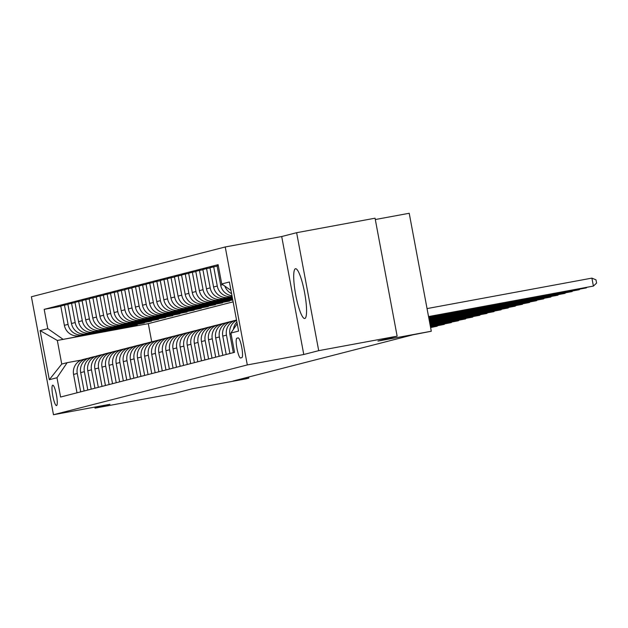 <?xml version="1.0" encoding="UTF-8"?>
<svg xmlns="http://www.w3.org/2000/svg" width="628" height="628" viewBox="0 0 628 628"><rect width="100%" height="100%" fill="white"/><g stroke="black" fill="none" stroke-linecap="round" stroke-linejoin="round"><path stroke-width="0.94" d="M304.784 318.482A25.301 4.569 -100.5 0 0 304.596 292.632A25.301 4.569 -100.5 0 0 295.537 268.737A25.301 4.569 -100.5 0 0 295.474 268.745A25.301 4.569 -100.5 0 0 295.67 294.595A25.301 4.569 -100.5 0 0 304.729 318.498A25.301 4.569 -100.5 0 0 304.784 318.482M56.536 405.594A10.378 1.876 -100.5 0 0 56.457 394.988A10.378 1.876 -100.5 0 0 52.736 385.184A10.378 1.876 -100.5 0 0 52.713 385.184A10.378 1.876 -100.5 0 0 52.791 395.789A10.378 1.876 -100.5 0 0 56.512 405.594A10.378 1.876 -100.5 0 0 56.536 405.594M225.232 246.969L31.4 296.761L53.474 414.731L247.306 364.931L225.232 246.969L281.705 236.528L303.779 354.498L318.702 350.659L296.628 232.698L281.705 236.528M296.628 232.698L375.057 218.199L397.139 336.168L377.954 341.09L431.287 331.239L409.213 213.269L375.309 219.533M94.836 407.085L95.032 408.129L173.469 393.63L192.647 388.701L245.988 378.841L248.829 378.111L248.625 377.036M318.702 350.659L397.139 336.168M431.287 331.239L412.761 334.865L233.145 381.008L248.829 378.111M238.138 337.888L236.882 338.202A10.056 1.813 -100.5 0 0 236.96 348.477A10.056 1.813 -100.5 0 0 240.563 357.976L241.835 357.654A10.056 1.813 -100.5 0 0 241.756 347.378A10.056 1.813 -100.5 0 0 238.153 337.88A10.056 1.813 -100.5 0 0 238.138 337.888L238.177 337.88M230.978 290.419L221.723 283.958L218.12 264.671L44.18 309.353L60.814 306.276M221.723 283.958L229.401 281.988L238.593 331.082L230.916 333.052L237.211 323.718M233.121 301.856L148.31 323.648L57.329 340.462L61.74 364.059L67.141 362.67L56.983 377.742L60.586 397.029L234.527 352.347L230.916 333.052M56.983 377.742L49.306 379.712L40.121 330.611L47.791 328.64L44.18 309.353M303.779 354.498L247.306 364.931M95.032 408.129L109.947 404.291L53.474 414.731M67.141 362.67L81.365 360.04M80.706 391.864L77.26 373.479A12.976 12.764 -104.4 0 1 87.425 358.407L88.47 358.211M87.81 390.035L84.364 371.658A12.976 12.764 -104.4 0 1 94.53 356.586L95.574 356.39M94.914 388.214L91.476 369.829A12.976 12.764 -104.4 0 1 101.634 354.757L102.678 354.561M102.019 386.385L98.58 368.008A12.976 12.764 -104.4 0 1 108.738 352.928L109.782 352.74M109.123 384.564L105.685 366.179A12.976 12.764 -104.4 0 1 115.85 351.107L116.887 350.911M116.227 382.735L112.789 364.35A12.976 12.764 -104.4 0 1 122.955 349.278L123.999 349.089M123.331 380.913L119.893 362.529A12.976 12.764 -104.4 0 1 130.059 347.457L131.103 347.26M130.436 379.084L126.997 360.7A12.976 12.764 -104.4 0 1 137.163 345.628L138.207 345.439M137.548 377.263L134.102 358.878A12.976 12.764 -104.4 0 1 144.267 343.806L145.311 343.61M144.652 375.434L141.206 357.049A12.976 12.764 -104.4 0 1 151.372 341.977L152.416 341.789M151.756 373.613L148.318 355.228A12.976 12.764 -104.4 0 1 158.476 340.156L159.52 339.96M158.86 371.784L155.422 353.399A12.976 12.764 -104.4 0 1 165.58 338.327L166.624 338.139M165.965 369.955L162.526 351.578A12.976 12.764 -104.4 0 1 172.684 336.506L173.728 336.31M173.069 368.134L169.631 349.749A12.976 12.764 -104.4 0 1 179.796 334.677L180.84 334.489M180.173 366.305L176.735 347.928A12.976 12.764 -104.4 0 1 186.901 332.856L187.945 332.659M187.277 364.483L183.839 346.099A12.976 12.764 -104.4 0 1 194.005 331.027L195.049 330.83M194.39 362.654L190.943 344.277A12.976 12.764 -104.4 0 1 201.109 329.198L202.153 329.009M201.494 360.833L198.048 342.448A12.976 12.764 -104.4 0 1 208.213 327.376L209.257 327.18M208.598 359.004L205.16 340.619A12.976 12.764 -104.4 0 1 215.318 325.547L216.362 325.359M215.702 357.183L212.264 338.798A12.976 12.764 -104.4 0 1 222.422 323.726L223.466 323.53M222.807 355.354L219.368 336.969A12.976 12.764 -104.4 0 1 229.526 321.897L230.57 321.709M148.31 323.648L151.717 341.813M232.164 296.761L228.521 297.429A12.976 12.764 -104.4 0 1 213.591 286.996L209.98 267.709L217.131 266.123M232.211 296.997L225.114 298.308A12.976 12.764 -104.4 0 1 210.176 287.875L206.565 268.588L210.027 267.944M232.258 297.256L221.417 299.258A12.976 12.764 -104.4 0 1 206.486 288.825L202.875 269.53L206.565 268.588M232.305 297.491L218.01 300.129A12.976 12.764 -104.4 0 1 203.072 289.696L199.461 270.409L202.915 269.773M232.352 297.751L214.313 301.079A12.976 12.764 -104.4 0 1 199.374 290.646L195.771 271.359L199.461 270.409M232.391 297.986L210.906 301.958A12.976 12.764 -104.4 0 1 195.967 291.525L192.356 272.238L195.81 271.594M232.446 298.245L207.209 302.908A12.976 12.764 -104.4 0 1 192.27 292.475L188.659 273.188L192.356 272.238M232.486 298.481L203.802 303.779A12.976 12.764 -104.4 0 1 188.863 293.347L185.252 274.059L188.706 273.423M232.533 298.74L200.104 304.729A12.976 12.764 -104.4 0 1 185.166 294.296L181.555 275.009L185.252 274.059M232.58 298.975L196.69 305.608A12.976 12.764 -104.4 0 1 181.759 295.176L178.148 275.888L181.602 275.245M232.627 299.234L193 306.558A12.976 12.764 -104.4 0 1 178.062 296.126L174.451 276.838L178.148 275.888M232.674 299.47L189.585 307.437A12.976 12.764 -104.4 0 1 174.655 296.997L171.044 277.709L174.498 277.074M232.721 299.729L185.896 308.379A12.976 12.764 -104.4 0 1 170.957 297.947L167.346 278.659L171.044 277.709M232.768 299.964L182.481 309.259A12.976 12.764 -104.4 0 1 167.55 298.826L163.939 279.539L167.393 278.895M229.613 300.812L178.792 310.208A12.976 12.764 -104.4 0 1 163.853 299.776L160.242 280.488L163.939 279.539M229.652 301.055L175.377 311.088A12.976 12.764 -104.4 0 1 160.438 300.647L156.835 281.36L160.289 280.724M222.508 302.641L171.679 312.038A12.976 12.764 -104.4 0 1 156.749 301.597L153.138 282.31L156.835 281.36M222.548 302.877L168.273 312.909A12.976 12.764 -104.4 0 1 153.334 302.476L149.723 283.189L153.185 282.545M215.404 304.462L164.575 313.859A12.976 12.764 -104.4 0 1 149.645 303.426L146.034 284.139L149.723 283.189M215.443 304.706L161.168 314.738A12.976 12.764 -104.4 0 1 146.23 304.305L142.619 285.01L146.073 284.374M208.292 306.291L157.471 315.688A12.976 12.764 -104.4 0 1 142.532 305.247L138.929 285.96L142.619 285.01M208.339 306.527L154.064 316.559A12.976 12.764 -104.4 0 1 139.126 306.126L135.515 286.839L138.969 286.203M201.188 308.12L150.367 317.509A12.976 12.764 -104.4 0 1 135.428 307.076L131.825 287.789L135.515 286.839M201.235 308.356L146.96 318.388A12.976 12.764 -104.4 0 1 132.021 307.956L128.41 288.66L131.864 288.024M194.083 309.942L143.263 319.338A12.976 12.764 -104.4 0 1 128.324 308.905L124.713 289.61L128.41 288.66M194.131 310.177L139.856 320.209A12.976 12.764 -104.4 0 1 124.917 309.777L121.306 290.489L124.76 289.853M186.979 311.771L136.158 321.159A12.976 12.764 -104.4 0 1 121.22 310.727L117.609 291.439L121.306 290.489M187.026 312.006L132.744 322.038A12.976 12.764 -104.4 0 1 117.813 311.606L114.202 292.31L117.656 291.675M179.875 313.592L129.054 322.988A12.976 12.764 -104.4 0 1 114.115 312.556L110.504 293.26L114.202 292.31M179.922 313.827L125.639 323.86A12.976 12.764 -104.4 0 1 110.709 313.427L107.098 294.139L110.552 293.504M172.771 315.421L121.95 324.809A12.976 12.764 -104.4 0 1 107.011 314.377L103.4 295.089L107.098 294.139M172.818 315.656L118.535 325.689A12.976 12.764 -104.4 0 1 103.596 315.256L99.993 295.969L103.447 295.325M165.666 317.242L114.838 326.639A12.976 12.764 -104.4 0 1 99.907 316.206L96.296 296.911L99.993 295.969M165.706 317.478L111.431 327.51A12.976 12.764 -104.4 0 1 96.492 317.077L92.881 297.79L96.343 297.154M158.562 319.071L107.733 328.46A12.976 12.764 -104.4 0 1 92.803 318.027L89.192 298.74L92.881 297.79M158.601 319.307L104.327 329.339A12.976 12.764 -104.4 0 1 89.388 318.906L85.777 299.619L89.231 298.975M151.45 320.892L100.629 330.289A12.976 12.764 -104.4 0 1 85.698 319.856L82.087 300.569L85.777 299.619M151.497 321.136L97.222 331.16A12.976 12.764 -104.4 0 1 82.284 320.727L78.673 301.44L82.127 300.804M144.346 322.721L93.525 332.11A12.976 12.764 -104.4 0 1 78.586 321.677L74.983 302.39L78.673 301.44M144.393 322.957L90.118 332.989A12.976 12.764 -104.4 0 1 75.179 322.556L71.568 303.269L75.022 302.625M137.242 324.543L86.421 333.939A12.976 12.764 -104.4 0 1 71.482 323.506L67.871 304.219L71.568 303.269M137.289 324.786L83.014 334.818A12.976 12.764 -104.4 0 1 68.075 324.378L64.464 305.09L67.918 304.454M130.137 326.372L79.316 335.76A12.976 12.764 -104.4 0 1 64.378 325.328L60.767 306.04L64.464 305.09M130.184 326.607L57.329 340.462L40.121 330.611M231.975 295.741A12.976 12.764 -104.4 0 1 220.695 285.175L217.084 265.88L218.285 265.573M233.451 329.3A12.976 12.764 -104.4 0 1 236.882 321.976M231.575 293.621A12.976 12.764 -104.4 0 1 224.91 286.18M228.521 297.429L232.117 296.51A12.976 12.764 -104.4 0 1 217.28 286.046L213.677 266.759M233.326 352.653L229.879 334.269A12.976 12.764 -104.4 0 1 236.583 320.382M229.911 353.533L226.472 335.148A12.976 12.764 -104.4 0 1 236.536 320.092M226.213 354.482L222.775 336.098A12.976 12.764 -104.4 0 1 232.101 321.206L235.79 320.256M219.109 356.304L215.671 337.919A12.976 12.764 -104.4 0 1 224.997 323.035L228.686 322.086M212.005 358.133L208.567 339.748A12.976 12.764 -104.4 0 1 217.885 324.857L221.582 323.915M204.901 359.954L201.462 341.569A12.976 12.764 -104.4 0 1 210.78 326.686L214.478 325.736M197.796 361.783L194.358 343.398A12.976 12.764 -104.4 0 1 203.676 328.515L207.373 327.565M190.692 363.604L187.254 345.219A12.976 12.764 -104.4 0 1 196.572 330.336L200.269 329.386M183.588 365.433L180.15 347.049A12.976 12.764 -104.4 0 1 189.468 332.165L193.165 331.215M176.484 367.254L173.038 348.878A12.976 12.764 -104.4 0 1 182.363 333.986L186.053 333.036M169.379 369.083L165.933 350.699A12.976 12.764 -104.4 0 1 175.259 335.815L178.949 334.865M162.267 370.905L158.829 352.528A12.976 12.764 -104.4 0 1 168.155 337.636L171.844 336.687M155.163 372.734L151.725 354.349A12.976 12.764 -104.4 0 1 161.043 339.465L164.74 338.516M148.059 374.555L144.621 356.178A12.976 12.764 -104.4 0 1 153.939 341.287L157.636 340.337M140.955 376.384L137.516 357.999A12.976 12.764 -104.4 0 1 146.834 343.116L150.532 342.166M133.85 378.213L130.412 359.828A12.976 12.764 -104.4 0 1 139.73 344.937L143.427 343.987M126.746 380.034L123.308 361.649A12.976 12.764 -104.4 0 1 132.626 346.766L136.323 345.816M119.642 381.863L116.196 363.479A12.976 12.764 -104.4 0 1 125.522 348.587L129.211 347.637M112.538 383.684L109.091 365.3A12.976 12.764 -104.4 0 1 118.417 350.416L122.107 349.466M105.426 385.514L101.987 367.129A12.976 12.764 -104.4 0 1 111.313 352.237L115.002 351.295M98.321 387.335L94.883 368.95A12.976 12.764 -104.4 0 1 104.201 354.066L107.898 353.117M91.217 389.164L87.779 370.779A12.976 12.764 -104.4 0 1 97.097 355.895L100.794 354.946M84.113 390.985L80.674 372.608A12.976 12.764 -104.4 0 1 89.992 357.717L93.69 356.767M47.791 328.64L62.729 339.073M77.008 392.814L73.57 374.429A12.976 12.764 -104.4 0 1 82.888 359.546L86.585 358.596M49.306 379.712L61.74 364.059M428.539 316.559L593.397 286.085L428.563 316.653M427.048 308.584L591.906 278.118L593.397 286.085L596.6 283.055L596.003 279.86L591.906 278.118M428.634 317.054L586.293 287.914L428.657 317.148M586.827 287.404L586.293 287.914L586.214 287.514M428.728 317.548L579.181 289.736L428.743 317.642M579.722 289.233L579.181 289.736L579.11 289.343M428.822 318.043L572.077 291.565L428.838 318.145M572.618 291.054L572.077 291.565L572.006 291.164M428.916 318.537L564.972 293.386L428.932 318.639M565.514 292.884L564.972 293.386L564.902 292.993M429.002 319.032L557.868 295.215L429.026 319.134M558.41 294.705L557.868 295.215L557.797 294.822M235.492 320.335A24.814 24.406 -104.4 0 1 236.521 320.029L235.838 320.202A24.814 24.406 -104.4 0 0 234.409 320.618M232.643 321.065A24.814 24.406 -104.4 0 1 234.071 320.657L235.155 320.374A24.814 24.406 75.6 0 0 233.726 320.79M429.097 319.526L550.764 297.044L429.12 319.628M551.298 296.534L550.764 297.044L550.693 296.644M228.38 322.164A24.814 24.406 -104.4 0 1 229.809 321.748A24.814 24.406 -104.4 0 1 231.489 321.379M225.538 322.894A24.814 24.406 -104.4 0 1 226.967 322.478L228.05 322.203A24.814 24.406 75.6 0 0 226.622 322.619M227.305 322.439A24.814 24.406 -104.4 0 1 228.733 322.031L229.809 321.748M429.191 320.021L543.66 298.865L429.207 320.123M544.193 298.355L543.66 298.865L543.581 298.473M221.276 323.993A24.814 24.406 -104.4 0 1 222.704 323.577A24.814 24.406 -104.4 0 1 224.384 323.208M218.434 324.723A24.814 24.406 -104.4 0 1 219.863 324.307L220.938 324.024A24.814 24.406 75.6 0 0 219.517 324.441M220.2 324.268A24.814 24.406 -104.4 0 1 221.621 323.852L222.704 323.577M429.285 320.516L536.555 300.694L429.301 320.618M537.089 300.184L536.555 300.694L536.477 300.294M214.172 325.814A24.814 24.406 -104.4 0 1 215.6 325.398A24.814 24.406 -104.4 0 1 217.28 325.029M211.33 326.544A24.814 24.406 -104.4 0 1 212.759 326.128L213.834 325.854A24.814 24.406 75.6 0 0 212.413 326.27M213.096 326.089A24.814 24.406 -104.4 0 1 214.517 325.681L215.6 325.398M429.379 321.01L529.451 302.515L429.395 321.112M529.985 302.005L529.451 302.515L529.373 302.123M207.067 327.643A24.814 24.406 -104.4 0 1 208.496 327.227A24.814 24.406 -104.4 0 1 210.176 326.858M204.226 328.373A24.814 24.406 -104.4 0 1 205.654 327.957L206.73 327.683A24.814 24.406 75.6 0 0 205.309 328.091M205.984 327.918A24.814 24.406 -104.4 0 1 207.413 327.502L208.496 327.227M429.466 321.505L522.347 304.344L429.489 321.607M522.881 303.834L522.347 304.344L522.268 303.944M199.963 329.464A24.814 24.406 -104.4 0 1 201.392 329.048A24.814 24.406 -104.4 0 1 203.072 328.68M197.121 330.195A24.814 24.406 -104.4 0 1 198.55 329.779L199.626 329.504A24.814 24.406 75.6 0 0 198.197 329.92M198.88 329.739A24.814 24.406 -104.4 0 1 200.308 329.331L201.392 329.048M429.56 321.999L515.235 306.166L429.583 322.101M515.776 305.655L515.235 306.166L515.164 305.773M192.859 331.294A24.814 24.406 -104.4 0 1 194.28 330.877A24.814 24.406 -104.4 0 1 195.967 330.509M190.017 332.024A24.814 24.406 -104.4 0 1 191.438 331.608L192.521 331.333A24.814 24.406 75.6 0 0 191.093 331.741M191.776 331.568A24.814 24.406 -104.4 0 1 193.204 331.152L194.28 330.877M429.654 322.494L508.13 307.995L429.67 322.596M508.672 307.485L508.13 307.995L508.06 307.594M185.755 333.115A24.814 24.406 -104.4 0 1 187.175 332.699A24.814 24.406 -104.4 0 1 188.863 332.338M182.913 333.845A24.814 24.406 -104.4 0 1 184.334 333.429L185.417 333.154A24.814 24.406 75.6 0 0 183.988 333.57M184.671 333.397A24.814 24.406 -104.4 0 1 186.1 332.981L187.175 332.699M429.748 322.996L501.026 309.816L429.764 323.09M501.568 309.306L501.026 309.816L500.956 309.423M178.65 334.944A24.814 24.406 -104.4 0 1 180.071 334.528A24.814 24.406 -104.4 0 1 181.759 334.159M175.809 335.674A24.814 24.406 -104.4 0 1 177.229 335.258L178.313 334.983A24.814 24.406 75.6 0 0 176.884 335.391M177.567 335.219A24.814 24.406 -104.4 0 1 178.996 334.803L180.071 334.528M429.842 323.491L493.922 311.645L429.858 323.585M494.464 311.135L493.922 311.645L493.851 311.245M171.538 336.765A24.814 24.406 -104.4 0 1 172.967 336.357A24.814 24.406 -104.4 0 1 174.647 335.988M168.697 337.495A24.814 24.406 -104.4 0 1 170.125 337.087L171.209 336.804A24.814 24.406 75.6 0 0 169.78 337.22M170.463 337.048A24.814 24.406 -104.4 0 1 171.891 336.632L172.967 336.357M429.937 323.985L486.818 313.466L429.952 324.079M487.352 312.964L486.818 313.466L486.739 313.074M164.434 338.594A24.814 24.406 -104.4 0 1 165.863 338.178A24.814 24.406 -104.4 0 1 167.543 337.809M161.592 339.324A24.814 24.406 -104.4 0 1 163.021 338.908L164.104 338.633A24.814 24.406 75.6 0 0 162.676 339.041M163.358 338.869A24.814 24.406 -104.4 0 1 164.779 338.453L165.863 338.178M430.023 324.48L479.714 315.295L430.047 324.574M480.247 314.785L479.714 315.295L479.635 314.895M157.33 340.415A24.814 24.406 -104.4 0 1 158.758 340.007A24.814 24.406 -104.4 0 1 160.438 339.638M154.488 341.145A24.814 24.406 -104.4 0 1 155.917 340.737L156.992 340.454A24.814 24.406 75.6 0 0 155.571 340.871M156.254 340.698A24.814 24.406 -104.4 0 1 157.675 340.282L158.758 340.007M430.117 324.974L472.609 317.116L430.133 325.069M473.143 316.614L472.609 317.116L472.531 316.724M150.225 342.244A24.814 24.406 -104.4 0 1 151.654 341.828A24.814 24.406 -104.4 0 1 153.334 341.459M147.384 342.974A24.814 24.406 -104.4 0 1 148.812 342.558L149.888 342.284A24.814 24.406 75.6 0 0 148.467 342.7M149.142 342.519A24.814 24.406 -104.4 0 1 150.571 342.103L151.654 341.828M430.211 325.469L465.505 318.946L430.227 325.563M466.039 318.435L465.505 318.946L465.426 318.553M143.121 344.066A24.814 24.406 -104.4 0 1 144.55 343.657A24.814 24.406 -104.4 0 1 146.23 343.288M140.279 344.796A24.814 24.406 -104.4 0 1 141.708 344.387L142.784 344.105A24.814 24.406 75.6 0 0 141.355 344.521M142.038 344.348A24.814 24.406 -104.4 0 1 143.467 343.932L144.55 343.657M430.306 325.963L458.393 320.775L430.321 326.065M458.935 320.264L458.393 320.775L458.322 320.374M136.017 345.895A24.814 24.406 -104.4 0 1 137.438 345.479A24.814 24.406 -104.4 0 1 139.126 345.11M133.175 346.625A24.814 24.406 -104.4 0 1 134.596 346.209L135.679 345.934A24.814 24.406 75.6 0 0 134.251 346.35M134.934 346.169A24.814 24.406 -104.4 0 1 136.362 345.761L137.438 345.479M430.4 326.458L451.289 322.596L430.416 326.56M451.83 322.086L451.289 322.596L451.218 322.203M128.913 347.716A24.814 24.406 -104.4 0 1 130.334 347.308A24.814 24.406 -104.4 0 1 132.021 346.939M126.071 348.446A24.814 24.406 -104.4 0 1 127.492 348.038L128.575 347.755A24.814 24.406 75.6 0 0 127.146 348.171M127.829 347.998A24.814 24.406 -104.4 0 1 129.258 347.582L130.334 347.308M430.486 326.952L444.184 324.425L430.51 327.055M444.726 323.915L444.184 324.425L444.114 324.024M121.808 349.545A24.814 24.406 -104.4 0 1 123.229 349.129A24.814 24.406 -104.4 0 1 124.917 348.76M118.967 350.275A24.814 24.406 -104.4 0 1 120.388 349.859L121.471 349.584A24.814 24.406 75.6 0 0 120.042 350M120.725 349.82A24.814 24.406 -104.4 0 1 122.154 349.411L123.229 349.129M430.58 327.447L437.08 326.246L430.596 327.549M437.622 325.736L437.08 326.246L437.01 325.854M114.696 351.374A24.814 24.406 -104.4 0 1 116.125 350.958A24.814 24.406 -104.4 0 1 117.805 350.589M111.855 352.104A24.814 24.406 -104.4 0 1 113.283 351.688L114.367 351.405A24.814 24.406 75.6 0 0 112.938 351.821M113.621 351.649A24.814 24.406 -104.4 0 1 115.05 351.233L116.125 350.958M107.592 353.195A24.814 24.406 -104.4 0 1 109.021 352.779A24.814 24.406 -104.4 0 1 110.701 352.41M104.75 353.925A24.814 24.406 -104.4 0 1 106.179 353.509L107.262 353.234A24.814 24.406 75.6 0 0 105.834 353.65M106.517 353.47A24.814 24.406 -104.4 0 1 107.938 353.062L109.021 352.779M221.417 299.258L225.114 298.308M214.313 301.079L218.01 300.129M207.209 302.908L210.906 301.958M200.104 304.729L203.802 303.779M193 306.558L196.69 305.608M185.896 308.379L189.585 307.437M178.792 310.208L182.481 309.259M171.679 312.038L175.377 311.088M164.575 313.859L168.273 312.909M157.471 315.688L161.168 314.738M150.367 317.509L154.064 316.559M143.263 319.338L146.96 318.388M136.158 321.159L139.856 320.209M129.054 322.988L132.744 322.038M121.95 324.809L125.639 323.86M114.838 326.639L118.535 325.689M107.733 328.46L111.431 327.51M100.629 330.289L104.327 329.339M93.525 332.11L97.222 331.16M86.421 333.939L90.118 332.989M79.316 335.76L83.014 334.818M229.879 334.269L231.088 333.963M220.695 285.175L222.72 284.649M222.775 336.098L226.472 335.148M213.591 286.996L217.28 286.046M215.671 337.919L219.368 336.969M206.486 288.825L210.176 287.875M208.567 339.748L212.264 338.798M199.374 290.646L203.072 289.696M201.462 341.569L205.16 340.619M192.27 292.475L195.967 291.525M194.358 343.398L198.048 342.448M185.166 294.296L188.863 293.347M187.254 345.219L190.943 344.277M178.062 296.126L181.759 295.176M180.15 347.049L183.839 346.099M170.957 297.947L174.655 296.997M173.038 348.878L176.735 347.928M163.853 299.776L167.55 298.826M165.933 350.699L169.631 349.749M156.749 301.597L160.438 300.647M158.829 352.528L162.526 351.578M149.645 303.426L153.334 302.476M151.725 354.349L155.422 353.399M142.532 305.247L146.23 304.305M144.621 356.178L148.318 355.228M135.428 307.076L139.126 306.126M137.516 357.999L141.206 357.049M128.324 308.905L132.021 307.956M130.412 359.828L134.102 358.878M121.22 310.727L124.917 309.777M123.308 361.649L126.997 360.7M114.115 312.556L117.813 311.606M116.196 363.479L119.893 362.529M107.011 314.377L110.709 313.427M109.091 365.3L112.789 364.35M99.907 316.206L103.596 315.256M101.987 367.129L105.685 366.179M92.803 318.027L96.492 317.077M94.883 368.95L98.58 368.008M85.698 319.856L89.388 318.906M87.779 370.779L91.476 369.829M78.586 321.677L82.284 320.727M80.674 372.608L84.364 371.658M71.482 323.506L75.179 322.556M73.57 374.429L77.26 373.479M64.378 325.328L68.075 324.378M238.412 337.927L236.882 338.202"/></g></svg>
